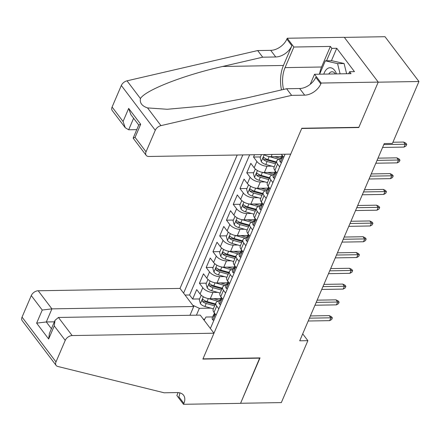 <?xml version="1.0" encoding="UTF-8"?>
<svg xmlns="http://www.w3.org/2000/svg" width="441" height="441" viewBox="0 0 441 441"><rect width="100%" height="100%" fill="white"/><g stroke="black" fill="none" stroke-linecap="round" stroke-linejoin="round"><path stroke-width="0.66" d="M237.186 155.017L180.011 288.414L38.202 290.762L51.917 308.865L46.305 321.958L51.426 328.716M344.338 37.38L384.999 36.708L418.95 81.502L378.202 82.18L358.759 127.543L301.71 128.485L202.976 358.853L260.025 357.905L240.582 403.272L281.33 402.594L307.873 340.667L302.702 333.843M254.523 154.725L253.525 157.046L260.477 156.93M274.572 156.698L281.518 156.583M274.776 172.337L264.363 172.514A7.955 4.019 23.2 0 1 254.17 167.778L250.824 163.357L246.767 172.822L253.713 172.707M267.814 172.475L274.754 172.359M268.018 188.114L257.599 188.29A7.955 4.019 23.2 0 1 247.407 183.555L244.06 179.134L240.003 188.605L246.949 188.489M261.05 188.252L267.99 188.136M261.254 203.896L250.835 204.067A7.955 4.019 23.2 0 1 240.648 199.332L237.297 194.911L233.239 204.381L240.191 204.266M254.286 204.034L261.232 203.918M254.49 219.673L244.071 219.844A7.955 4.019 23.2 0 1 233.884 215.109L230.533 210.693L226.476 220.158L233.427 220.042M247.522 219.811L254.468 219.695M247.726 235.45L237.313 235.626A7.955 4.019 23.2 0 1 227.121 230.891L223.769 226.47L219.712 235.935L226.663 235.825M240.758 235.588L247.704 235.472M240.968 251.232L230.549 251.403A7.955 4.019 23.2 0 1 220.357 246.668L217.011 242.247L212.953 251.717L219.899 251.602M234 251.364L240.94 251.254M234.204 267.009L223.785 267.18A7.955 4.019 23.2 0 1 213.598 262.445L210.247 258.029L206.19 267.494L213.141 267.378M227.236 267.147L234.177 267.031M227.44 282.786L217.022 282.962A7.955 4.019 23.2 0 1 206.835 278.227L203.483 273.806L199.426 283.271L206.377 283.155M220.472 282.924L227.418 282.808M418.95 81.502L392.407 143.435L384.254 143.568L299.726 340.799L307.873 340.667M210.385 328.49L285.073 154.223M242.826 154.923L183.588 293.138M217.617 292.35L212.964 292.427A7.955 4.019 -156.8 0 1 202.777 287.692L199.426 283.271M220.676 298.568L210.263 298.739L212.964 292.427M224.381 276.573L219.728 276.65A7.955 4.019 -156.8 0 1 209.536 271.915L206.19 267.494M231.145 260.791L226.492 260.868A7.955 4.019 -156.8 0 1 216.299 256.133L212.953 251.717M237.908 245.014L233.256 245.091A7.955 4.019 -156.8 0 1 223.063 240.356L219.712 235.935M244.667 229.237L240.014 229.314A7.955 4.019 -156.8 0 1 229.827 224.579L226.476 220.158M251.431 213.455L246.778 213.532A7.955 4.019 -156.8 0 1 236.591 208.797L233.239 204.381M258.194 197.678L253.542 197.755A7.955 4.019 -156.8 0 1 243.349 193.02L240.003 188.605M264.958 181.901L260.306 181.979A7.955 4.019 -156.8 0 1 250.113 177.243L246.767 172.822M271.722 166.125L267.07 166.202A7.955 4.019 -156.8 0 1 256.877 161.467L253.525 157.046M281.54 156.561L271.127 156.731L272.108 154.438M249.672 154.808L189.591 294.996L192.662 299.053L199.613 298.937M210.263 298.739A7.955 4.019 23.2 0 1 200.071 294.004L196.719 289.583L192.662 299.053M283.728 157.371L281.645 154.626A7.955 4.019 -156.8 0 1 281.402 154.284M279.671 166.836L277.587 164.091A7.955 4.019 -156.8 0 1 276.794 160.849A7.955 4.019 -156.8 0 1 280.278 159.14M276.794 160.849L274.087 167.161A7.955 4.019 23.2 0 0 274.881 170.402L276.965 173.148M272.907 182.613L270.824 179.867A7.955 4.019 -156.8 0 1 270.03 176.626A7.955 4.019 -156.8 0 1 273.514 174.923M270.03 176.626L267.329 182.938A7.955 4.019 23.2 0 0 268.117 186.179L270.201 188.924M266.144 198.395L264.06 195.644A7.955 4.019 -156.8 0 1 263.271 192.403A7.955 4.019 -156.8 0 1 266.75 190.699M263.271 192.403L260.565 198.715A7.955 4.019 23.2 0 0 261.359 201.956L263.437 204.707M259.38 214.172L257.301 211.426A7.955 4.019 -156.8 0 1 256.508 208.185A7.955 4.019 -156.8 0 1 259.992 206.476M256.508 208.185L253.801 214.497A7.955 4.019 23.2 0 0 254.595 217.738L256.673 220.483M252.616 229.948L250.538 227.203A7.955 4.019 -156.8 0 1 249.744 223.962A7.955 4.019 -156.8 0 1 253.228 222.258M249.744 223.962L247.037 230.274A7.955 4.019 23.2 0 0 247.831 233.515L249.915 236.26M245.858 245.731L243.774 242.98A7.955 4.019 -156.8 0 1 242.98 239.739A7.955 4.019 -156.8 0 1 246.464 238.035M242.98 239.739L240.279 246.05A7.955 4.019 23.2 0 0 241.067 249.292L243.151 252.037M239.094 261.507L237.01 258.762A7.955 4.019 -156.8 0 1 236.216 255.515A7.955 4.019 -156.8 0 1 239.7 253.812M236.216 255.515L233.515 261.827A7.955 4.019 23.2 0 0 234.309 265.074L236.387 267.819M232.33 277.284L230.246 274.539A7.955 4.019 -156.8 0 1 229.458 271.298A7.955 4.019 -156.8 0 1 232.936 269.594M229.458 271.298L226.751 277.61A7.955 4.019 23.2 0 0 227.545 280.851L229.623 283.596M225.566 293.061L223.488 290.316A7.955 4.019 -156.8 0 1 222.694 287.074A7.955 4.019 -156.8 0 1 226.178 285.371M222.694 287.074L219.987 293.386A7.955 4.019 23.2 0 0 220.781 296.628L222.865 299.373M218.808 308.843L216.724 306.098A7.955 4.019 -156.8 0 1 215.93 302.851A7.955 4.019 -156.8 0 1 219.414 301.148M215.93 302.851L213.224 309.163A7.955 4.019 23.2 0 0 214.017 312.404L216.101 315.155M204.122 320.232L205.964 317.035L212.65 316.925M204.723 319.196L203.356 319.218M210.853 308.127L199.36 308.32L196.421 315.177M213.709 298.7L220.654 298.585M263.911 154.57A7.955 4.019 23.2 0 0 271.127 156.731M189.591 294.996L185.055 295.068M192.778 305.26L199.36 308.32M383.813 144.598L405.257 144.246L403.603 142.063L405.819 143.143L406.74 144.356L405.257 144.246L404.039 147.085L382.601 147.437M403.603 142.063L392.92 142.245M406.74 144.356L406.062 145.932L404.039 147.085M336.505 73.906A12.927 7.409 -90.9 0 0 327.299 68.713A12.927 7.409 -90.9 0 0 323.804 74.116M335.43 73.923A8.853 5.071 -90.9 0 0 332.045 71.778A8.853 5.071 -90.9 0 0 330.16 72.451A8.853 5.071 -90.9 0 0 328.738 74.033M319.609 74.182L325.337 60.819L331.853 60.715L344.085 63.515L346.626 73.735M325.337 60.819L337.563 63.625L340.105 73.845M344.085 63.515L337.563 63.625M290.718 154.13L148.909 156.478A5.965 3.853 142.8 0 1 146.18 155.348A5.965 3.853 142.8 0 1 146.048 151.825L155.276 130.288L121.325 85.488A5.965 3.853 -37.2 0 1 127.014 80.83L257.676 50.566L270.713 50.351A13.925 8.985 142.8 0 0 286.859 39.117L287.229 38.246L344.283 37.303L378.235 82.103L358.858 127.306L301.809 128.254L290.718 154.13M257.676 50.566L262.698 57.192L222.633 66.475C184.095 75.025 145.282 90.168 140.442 98.547C139.61 102.913 141.974 106.038 147.542 107.913L167.233 109.269L204.652 105.923L246.541 98.018L286.606 88.735L299.643 88.52A13.925 8.985 142.8 0 0 315.789 77.285L320.811 83.911L321.186 83.046L378.235 82.103M286.606 88.735L291.628 95.366L304.67 95.146A13.925 8.985 142.8 0 0 320.811 83.911M222.633 66.475L283.431 65.466L291.881 45.743A13.925 8.985 142.8 0 1 275.741 56.977L262.698 57.192M112.097 107.025L123.061 121.496L125.261 127.741L112.229 110.548A5.965 3.853 -37.2 0 1 112.097 107.025L121.325 85.488M147.542 107.913L160.965 125.63L291.628 95.366M319.543 74.187A22.375 12.822 89.1 0 1 321.572 67.01L330.397 46.421L331.864 48.356L326.533 60.803M348.726 73.702L349.575 71.723L354.465 71.646L336.753 48.278L331.864 48.356M349.575 71.723L351.042 73.664L314.532 74.27L321.186 83.046M287.229 38.246L293.882 47.027L285.057 67.616A22.375 12.822 -90.9 0 0 283.546 89.446M330.397 46.421L293.882 47.027M136.749 129.648L128.673 129.781L125.261 127.741M283.431 65.466A25.909 14.845 -90.9 0 0 281.49 89.92M310.227 84.308L314.532 74.27M160.965 125.63A5.965 3.853 142.8 0 0 155.276 130.288M336.753 48.278L331.423 60.72M123.061 121.496L128.673 108.398L130.872 114.649L138.733 125.018M128.673 108.398L140.696 124.257L138.755 124.968L133.149 138.154L146.18 155.348M140.696 124.257L135.084 137.355L133.138 138.066M189.972 315.282L193.726 306.517L51.917 308.865L42.248 310.045L31.283 295.58L22.05 317.118L56.001 361.912A5.965 3.853 142.8 0 0 56.139 365.435A5.965 3.853 142.8 0 0 57.749 366.449L164.151 392.788L177.194 392.573A13.925 8.985 -37.2 0 1 183.555 395.208A13.925 8.985 -37.2 0 1 183.869 403.427L183.495 404.292L240.549 403.35L259.743 357.91M193.726 306.517L180.011 288.414M259.92 358.142L202.871 359.09L213.962 333.214L72.153 335.562A5.965 3.853 142.8 0 0 65.235 340.375L56.001 361.912M183.495 404.292L176.847 395.516L178.098 392.589M213.962 333.214L200.242 315.111L58.433 317.459L72.153 335.562M56.139 365.435L22.182 320.64A5.965 3.853 -37.2 0 1 22.05 317.118M31.283 295.58A5.965 3.853 -37.2 0 1 38.202 290.762M179.785 392.848A13.925 8.985 -37.2 0 1 178.842 396.795L183.869 403.427M54.381 321.825L46.305 321.958L36.636 323.143L42.248 310.045M65.235 340.375L54.265 325.91L55.02 320.331L58.433 317.459M54.265 325.91L48.653 339.002L49.409 333.429L55.02 320.331M281.507 162.542L280.36 162.156A5.27 2.663 -156.8 0 1 279.881 160.072L281.165 157.073A5.27 2.663 23.2 0 0 281.16 158.247L281.441 158.495M281.948 156.285L281.898 156.312A5.27 2.663 23.2 0 0 281.165 157.073M281.816 158.236L281.16 158.247C281.865 158.556 282.141 157.922 281.97 156.357A5.27 2.663 -156.8 0 1 281.975 155.177L282.008 155.105M377.055 160.381L398.493 160.022L396.839 157.845L399.055 158.925L399.976 160.133L398.493 160.022L397.275 162.861L375.837 163.22M396.839 157.845L378.003 158.154M399.976 160.133L399.298 161.715L397.275 162.861M274.749 178.324L273.596 177.938A5.27 2.663 -156.8 0 1 273.117 175.849L274.401 172.85A5.27 2.663 23.2 0 0 274.396 174.024L274.677 174.278M275.184 172.067L275.134 172.095A5.27 2.663 23.2 0 0 274.401 172.85M275.052 174.013L274.396 174.024C275.107 174.333 275.377 173.704 275.206 172.133A5.27 2.663 -156.8 0 1 275.212 170.959L275.245 170.882M370.291 176.157L391.729 175.799L390.081 173.622L392.297 174.702L393.212 175.915L391.729 175.799L390.517 178.644L369.073 178.996M390.081 173.622L371.245 173.936M393.212 175.915L392.534 177.491L390.517 178.644M267.985 194.101L266.833 193.715A5.27 2.663 -156.8 0 1 266.353 191.626L267.637 188.627A5.27 2.663 23.2 0 0 267.632 189.806L267.913 190.054M268.42 187.844L268.371 187.872A5.27 2.663 23.2 0 0 267.637 188.627M268.288 189.795L267.632 189.806C268.343 190.11 268.613 189.481 268.442 187.91A5.27 2.663 -156.8 0 1 268.453 186.736L268.481 186.659M363.527 191.934L384.971 191.581L383.317 189.398L385.533 190.479L386.448 191.692L384.971 191.581L383.753 194.42L362.309 194.773M383.317 189.398L364.481 189.713M386.448 191.692L385.776 193.268L383.753 194.42M261.221 209.877L260.074 209.492A5.27 2.663 -156.8 0 1 259.595 207.402L260.879 204.409A5.27 2.663 23.2 0 0 260.868 205.583L261.149 205.831M261.662 203.621L261.607 203.648A5.27 2.663 23.2 0 0 260.879 204.409M261.524 205.572L260.868 205.583C261.579 205.892 261.849 205.258 261.684 203.692A5.27 2.663 -156.8 0 1 261.689 202.513L261.722 202.441M356.763 207.711L378.207 207.358L376.553 205.181L378.769 206.261L379.69 207.468L378.207 207.358L376.989 210.197L355.545 210.555M376.553 205.181L357.717 205.489M379.69 207.468L379.012 209.045L376.989 210.197M261.469 154.615L260.14 157.713L261.304 161.709A5.27 2.663 23.2 0 0 265.807 164.476L274.236 166.819M269.065 156.555A5.27 2.663 23.2 0 0 269.186 156.588L278.966 159.311M274.5 156.676L280.608 158.374M276.331 161.93L267.902 159.587A5.27 2.663 -156.8 0 1 264.286 157.724L263.707 157.481L263.101 158.054L263.475 159.62A5.27 2.663 23.2 0 0 267.092 161.478L275.52 163.826M276.049 162.58L266.976 160.055A2.685 1.356 -156.8 0 1 265.818 159.581L263.475 159.62M255.306 168.991L253.377 173.489L254.54 177.491A5.27 2.663 23.2 0 0 259.043 180.259L267.472 182.602M262.301 172.332A5.27 2.663 23.2 0 0 262.428 172.365L272.207 175.088M267.742 172.453L273.844 174.151M269.567 177.706L261.138 175.364A5.27 2.663 -156.8 0 1 257.522 173.5L256.949 173.258L256.337 173.831L256.712 175.397A5.27 2.663 23.2 0 0 260.328 177.26L268.756 179.603M269.291 178.362L260.218 175.838A2.685 1.356 -156.8 0 1 259.06 175.358L256.712 175.397M248.542 184.773L246.618 189.266L247.776 193.268A5.27 2.663 23.2 0 0 252.28 196.036L260.708 198.378M255.537 188.109A5.27 2.663 23.2 0 0 255.664 188.147L265.443 190.865M260.978 188.235L267.081 189.933M262.803 193.489L254.38 191.146A5.27 2.663 -156.8 0 1 250.764 189.283L250.19 189.035L249.578 189.608L249.948 191.174A5.27 2.663 23.2 0 0 253.564 193.037L261.993 195.38M262.527 194.139L253.454 191.615A2.685 1.356 -156.8 0 1 252.296 191.135L249.948 191.174M254.457 225.66L253.31 225.268A5.27 2.663 -156.8 0 1 252.831 223.185L254.115 220.186A5.27 2.663 23.2 0 0 254.11 221.36L254.391 221.608M254.898 219.398L254.848 219.425A5.27 2.663 23.2 0 0 254.115 220.186M254.76 221.349L254.11 221.36C254.815 221.669 255.085 221.04 254.92 219.469A5.27 2.663 -156.8 0 1 254.926 218.289L254.959 218.218M350 223.493L371.443 223.135L369.79 220.958L372.006 222.038L372.926 223.245L371.443 223.135L370.225 225.974L348.787 226.332M369.79 220.958L350.953 221.266M372.926 223.245L372.248 224.827L370.225 225.974M241.784 200.55L239.854 205.048L241.012 209.045A5.27 2.663 23.2 0 0 245.521 211.812L253.944 214.155M248.779 203.891A5.27 2.663 23.2 0 0 248.9 203.924L258.68 206.642M254.214 204.012L260.317 205.71M256.045 209.266L247.616 206.923A5.27 2.663 -156.8 0 1 244 205.059L243.421 204.817L242.815 205.385L243.189 206.956A5.27 2.663 23.2 0 0 246.806 208.814L255.229 211.162M255.763 209.916L246.69 207.391A2.685 1.356 -156.8 0 1 245.532 206.917L243.189 206.956M247.693 241.436L246.547 241.051A5.27 2.663 -156.8 0 1 246.067 238.961L247.351 235.963A5.27 2.663 23.2 0 0 247.346 237.142L247.627 237.39M248.134 235.18L248.085 235.207A5.27 2.663 23.2 0 0 247.351 235.963M248.002 237.131L247.346 237.142C248.057 237.445 248.327 236.817 248.156 235.246A5.27 2.663 -156.8 0 1 248.162 234.072L248.195 233.995M343.241 239.27L364.679 238.917L363.031 236.734L365.242 237.815L366.162 239.028L364.679 238.917L363.461 241.756L342.023 242.109M363.031 236.734L344.189 237.049M366.162 239.028L365.484 240.604L363.461 241.756M235.02 216.327L233.091 220.825L234.248 224.827A5.27 2.663 23.2 0 0 238.757 227.589L247.18 229.937M242.015 219.668A5.27 2.663 23.2 0 0 242.137 219.701L251.916 222.424M247.451 219.789L253.558 221.487M249.281 225.042L240.852 222.699A5.27 2.663 -156.8 0 1 237.236 220.836L236.657 220.594L236.051 221.167L236.426 222.733A5.27 2.663 23.2 0 0 240.042 224.596L248.47 226.939M249 225.693L239.926 223.174A2.685 1.356 -156.8 0 1 238.768 222.694L236.426 222.733M240.935 257.213L239.783 256.827A5.27 2.663 -156.8 0 1 239.303 254.738L240.588 251.745A5.27 2.663 23.2 0 0 240.582 252.919L240.863 253.167M241.37 250.957L241.321 250.984A5.27 2.663 23.2 0 0 240.588 251.745M241.238 252.908L240.582 252.919C241.293 253.228 241.563 252.594 241.392 251.023A5.27 2.663 -156.8 0 1 241.403 249.849L241.431 249.771M336.477 255.047L357.916 254.694L356.267 252.511L358.483 253.592L359.398 254.804L357.916 254.694L356.703 257.533L335.259 257.886M356.267 252.511L337.431 252.825M359.398 254.804L358.72 256.381L356.703 257.533M228.256 232.104L226.327 236.602L227.49 240.604A5.27 2.663 23.2 0 0 231.994 243.371L240.422 245.714M235.251 235.444A5.27 2.663 23.2 0 0 235.373 235.483L245.157 238.201M240.687 235.571L246.795 237.264M242.517 240.825L234.088 238.476A5.27 2.663 -156.8 0 1 230.472 236.619L229.899 236.37L229.287 236.944L229.662 238.509A5.27 2.663 23.2 0 0 233.278 240.373L241.707 242.715M242.236 241.475L233.162 238.95A2.685 1.356 -156.8 0 1 232.01 238.471L229.662 238.509M234.171 272.99L233.024 272.604A5.27 2.663 -156.8 0 1 232.539 270.52L233.829 267.522A5.27 2.663 23.2 0 0 233.818 268.696L234.099 268.944M234.612 266.733L234.557 266.761A5.27 2.663 23.2 0 0 233.829 267.522M234.474 268.685L233.818 268.696C234.529 269.004 234.799 268.371 234.629 266.805A5.27 2.663 -156.8 0 1 234.64 265.625L234.673 265.554M329.714 270.829L351.157 270.471L349.504 268.293L351.72 269.374L352.635 270.581L351.157 270.471L349.939 273.31L328.495 273.668M349.504 268.293L330.667 268.602M352.635 270.581L351.962 272.163L349.939 273.31M221.492 247.886L219.568 252.384L220.726 256.381A5.27 2.663 23.2 0 0 225.23 259.148L233.658 261.491M228.488 251.227A5.27 2.663 23.2 0 0 228.614 251.26L238.394 253.977M233.928 251.348L240.031 253.046M235.753 256.601L227.33 254.259A5.27 2.663 -156.8 0 1 223.708 252.395L223.135 252.153L222.529 252.721L222.898 254.286A5.27 2.663 23.2 0 0 226.514 256.149L234.943 258.492M235.477 257.252L226.404 254.727A2.685 1.356 -156.8 0 1 225.246 254.248L222.898 254.286M227.407 288.772L226.261 288.386A5.27 2.663 -156.8 0 1 225.781 286.297L227.065 283.298A5.27 2.663 23.2 0 0 227.054 284.473L227.335 284.726M227.848 282.516L227.799 282.543A5.27 2.663 23.2 0 0 227.065 283.298M227.71 284.462L227.054 284.473C227.765 284.781 228.036 284.153 227.87 282.582A5.27 2.663 -156.8 0 1 227.876 281.408L227.909 281.33M322.95 286.606L344.393 286.248L342.74 284.07L344.956 285.151L345.876 286.363L344.393 286.248L343.175 289.092L321.737 289.445M342.74 284.07L323.903 284.384M345.876 286.363L345.198 287.94L343.175 289.092M214.728 263.663L212.805 268.161L213.962 272.158A5.27 2.663 23.2 0 0 218.466 274.925L226.895 277.273M221.729 267.003A5.27 2.663 23.2 0 0 221.851 267.037L231.63 269.76M227.165 267.125L233.267 268.823M228.989 272.378L220.566 270.035A5.27 2.663 -156.8 0 1 216.95 268.172L216.371 267.93L215.765 268.503L216.134 270.068A5.27 2.663 23.2 0 0 219.756 271.932L228.179 274.274M228.714 273.029L219.64 270.509A2.685 1.356 -156.8 0 1 218.482 270.03L216.134 270.068M220.643 304.549L219.497 304.163A5.27 2.663 -156.8 0 1 219.017 302.074L220.302 299.075A5.27 2.663 23.2 0 0 220.296 300.255L220.577 300.503M221.084 298.292L221.035 298.32A5.27 2.663 23.2 0 0 220.302 299.075M220.952 300.244L220.296 300.255C221.002 300.558 221.277 299.93 221.106 298.359A5.27 2.663 -156.8 0 1 221.112 297.184L221.145 297.107M316.191 302.383L337.63 302.03L335.976 299.847L338.192 300.927L339.112 302.14L337.63 302.03L336.411 304.869L314.973 305.222M335.976 299.847L317.14 300.161M339.112 302.14L338.434 303.717L336.411 304.869M207.97 279.44L206.041 283.938L207.198 287.94A5.27 2.663 23.2 0 0 211.708 290.707L220.131 293.05M214.965 282.78A5.27 2.663 23.2 0 0 215.087 282.813L224.866 285.536M220.401 282.902L226.503 284.599M222.231 288.155L213.802 285.812A5.27 2.663 -156.8 0 1 210.186 283.954L209.607 283.706L209.001 284.28L209.376 285.845A5.27 2.663 23.2 0 0 212.992 287.708L221.415 290.051M221.95 288.811L212.876 286.286A2.685 1.356 -156.8 0 1 211.719 285.807L209.376 285.845M213.885 320.326L212.733 319.94A5.27 2.663 -156.8 0 1 212.253 317.856L213.538 314.857A5.27 2.663 23.2 0 0 213.532 316.032L213.813 316.28M214.32 314.069L214.271 314.097A5.27 2.663 23.2 0 0 213.538 314.857M214.188 316.021L213.532 316.032C214.243 316.34 214.513 315.706 214.343 314.141A5.27 2.663 -156.8 0 1 214.348 312.961L214.381 312.889M309.428 318.159L330.866 317.807L329.218 315.629L331.434 316.71L332.349 317.917L330.866 317.807L329.648 320.646L308.209 321.004M329.218 315.629L310.381 315.938M332.349 317.917L331.671 319.493L329.648 320.646M201.206 295.222L199.277 299.72L200.44 303.717A5.27 2.663 23.2 0 0 204.944 306.484L213.372 308.827M208.202 298.557A5.27 2.663 23.2 0 0 208.323 298.596L218.102 301.313M213.637 298.684L219.745 300.382M215.467 303.937L207.038 301.594A5.27 2.663 -156.8 0 1 203.422 299.731L202.843 299.489L202.237 300.056L202.612 301.622A5.27 2.663 23.2 0 0 206.228 303.485L214.657 305.828M215.186 304.588L206.112 302.063A2.685 1.356 -156.8 0 1 204.955 301.583L202.612 301.622M217.022 282.962L219.728 276.65M223.785 267.18L226.492 260.868M230.549 251.403L233.256 245.091M237.313 235.626L240.014 229.314M244.071 219.844L246.778 213.532M250.835 204.067L253.542 197.755M257.599 188.29L260.306 181.979M264.363 172.514L267.07 166.202M200.071 294.004L202.777 287.692M206.835 278.227L209.536 271.915M213.598 262.445L216.299 256.133M220.357 246.668L223.063 240.356M227.121 230.891L229.827 224.579M233.884 215.109L236.591 208.797M240.648 199.332L243.349 193.02M247.407 183.555L250.113 177.243M254.17 167.778L256.877 161.467M281.645 154.626L281.793 154.278M274.881 170.402L277.587 164.091M268.117 186.179L270.824 179.867M261.359 201.956L264.06 195.644M254.595 217.738L257.301 211.426M247.831 233.515L250.538 227.203M241.067 249.292L243.774 242.98M234.309 265.074L237.01 258.762M227.545 280.851L230.246 274.539M220.781 296.628L223.488 290.316M214.017 312.404L216.724 306.098M299.643 88.52L304.67 95.146M275.741 56.977L270.713 50.351M135.084 137.355L146.048 151.825M127.014 80.83L140.442 98.547M291.881 45.743L286.859 39.117M321.572 67.01L285.057 67.616M133.612 118.26L128.673 129.781M48.653 339.002L36.636 323.143M280.421 162.178L282.935 156.323M273.657 177.955L276.171 172.1M266.899 193.737L269.407 187.877M260.135 209.514L262.643 203.659M264.214 154.752L261.27 161.61M267.092 161.478L265.807 164.476M269.186 156.588L267.902 159.587M257.45 170.529L254.507 177.392M260.328 177.26L259.043 180.259M262.428 172.365L261.138 175.364M250.686 186.306L247.748 193.169M253.564 193.037L252.28 196.036M255.664 188.147L254.38 191.146M253.371 225.29L255.879 219.436M243.923 202.088L240.984 208.946M246.806 208.814L245.521 211.812M248.9 203.924L247.616 206.923M246.607 241.073L249.121 235.213M237.159 217.865L234.221 224.723M240.042 224.596L238.757 227.589M242.137 219.701L240.852 222.699M239.849 256.849L242.357 250.99M230.4 233.642L227.457 240.505M233.278 240.373L231.994 243.371M235.373 235.483L234.088 238.476M233.085 272.626L235.593 266.772M223.637 249.424L220.693 256.282M226.514 256.149L225.23 259.148M228.614 251.26L227.33 254.259M226.321 288.403L228.829 282.549M216.873 265.201L213.935 272.058M219.756 271.932L218.466 274.925M221.851 267.037L220.566 270.035M219.557 304.185L222.071 298.325M210.109 280.978L207.171 287.841M212.992 287.708L211.708 290.707M215.087 282.813L213.802 285.812M212.794 319.962L215.307 314.108M203.345 296.76L200.407 303.617M206.228 303.485L204.944 306.484M208.323 298.596L207.038 301.594"/></g></svg>
